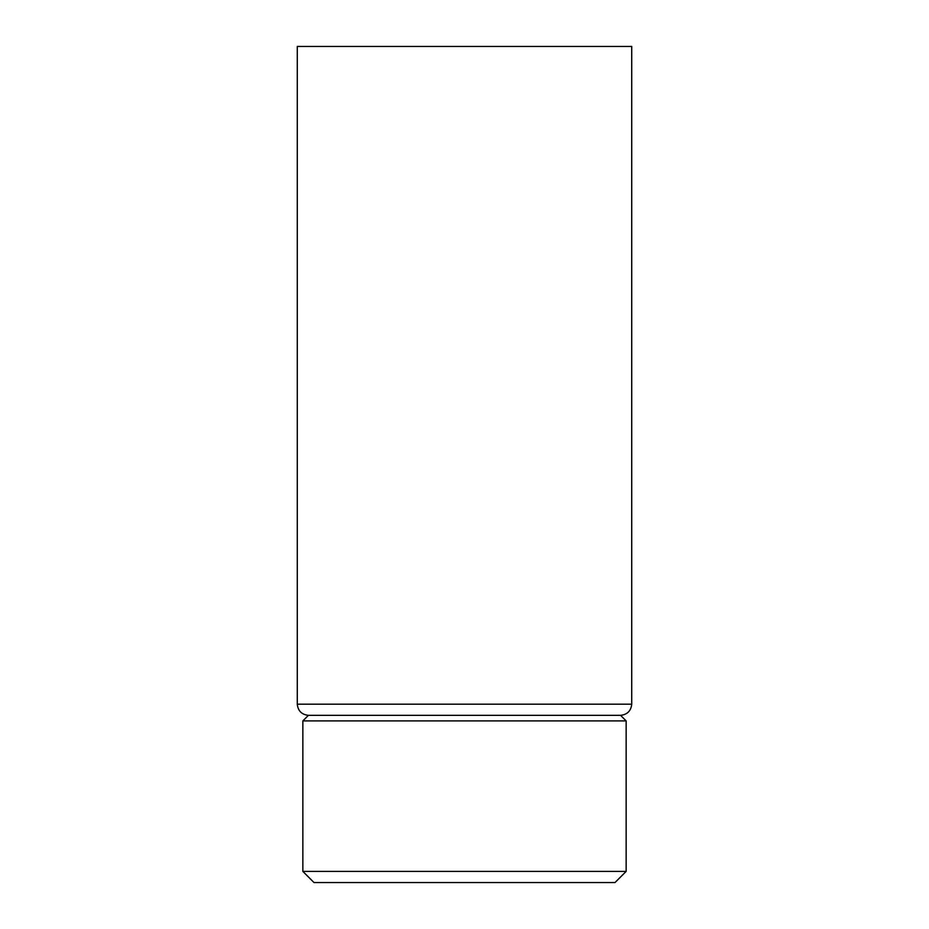 <?xml version="1.0" encoding="UTF-8"?>
<svg xmlns="http://www.w3.org/2000/svg" width="929" height="929" viewBox="0 0 929 929"><rect width="100%" height="100%" fill="white"/><g stroke="black" fill="none" stroke-linecap="round" stroke-linejoin="round"><path stroke-width="1.39" d="M308.428 715.33C301.704 714.622 297.988 710.906 297.28 704.182L631.72 704.182C631.012 710.906 627.296 714.622 620.572 715.33L308.428 715.33L620.572 715.33L308.428 715.33L302.854 720.904L626.146 720.904L626.146 871.402L302.854 871.402L302.854 720.904M631.72 704.182L631.72 46.45L297.28 46.45L297.28 704.182M302.854 871.402L314.002 882.55L614.998 882.55L626.146 871.402M620.572 715.33L626.146 720.904"/></g></svg>

